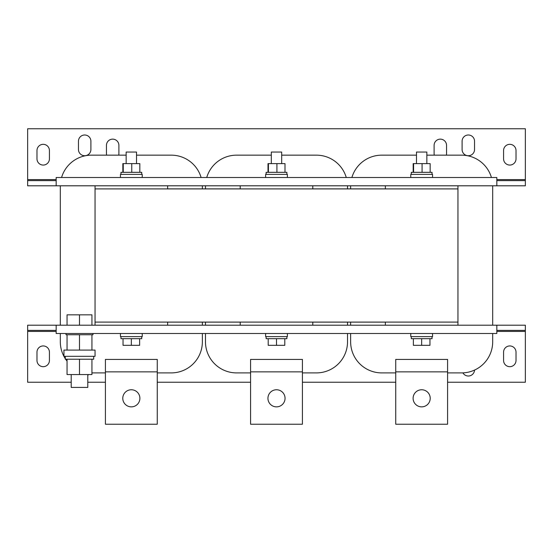 <?xml version="1.0" encoding="UTF-8"?>
<svg xmlns="http://www.w3.org/2000/svg" width="553" height="553" viewBox="0 0 553 553"><rect width="100%" height="100%" fill="white"/><g stroke="black" fill="none" stroke-linecap="round" stroke-linejoin="round"><path stroke-width="0.83" d="M516.018 352.164A6.221 6.221 0 0 0 509.797 345.943A6.221 6.221 0 0 0 503.576 352.164L503.576 360.459A6.221 6.221 0 0 0 509.797 366.68A6.221 6.221 0 0 0 516.018 360.459L516.018 352.164M49.424 352.164A6.221 6.221 0 0 0 43.203 345.943A6.221 6.221 0 0 0 36.982 352.164L36.982 360.459A6.221 6.221 0 0 0 43.203 366.68A6.221 6.221 0 0 0 49.424 360.459L49.424 352.164M503.576 158.842A6.221 6.221 0 0 0 509.797 165.064A6.221 6.221 0 0 0 516.018 158.842L516.018 150.547A6.221 6.221 0 0 0 509.797 144.326A6.221 6.221 0 0 0 503.576 150.547L503.576 158.842M118.708 155.158A6.221 6.221 0 0 0 118.895 153.658L118.895 145.363A6.221 6.221 0 0 0 112.674 139.142A6.221 6.221 0 0 0 106.453 145.363L106.453 153.658A6.221 6.221 0 0 0 106.639 155.158M78.457 149.51A6.221 6.221 0 0 0 84.678 155.732A6.221 6.221 0 0 0 90.899 149.51L90.899 141.215A6.221 6.221 0 0 0 84.678 134.994A6.221 6.221 0 0 0 78.457 141.215L78.457 149.51M36.982 158.842A6.221 6.221 0 0 0 43.203 165.064A6.221 6.221 0 0 0 49.424 158.842L49.424 150.547A6.221 6.221 0 0 0 43.203 144.326A6.221 6.221 0 0 0 36.982 150.547L36.982 158.842M462.101 149.51A6.221 6.221 0 0 0 468.322 155.732A6.221 6.221 0 0 0 474.543 149.51L474.543 141.215A6.221 6.221 0 0 0 468.322 134.994A6.221 6.221 0 0 0 462.101 141.215L462.101 149.51M446.361 155.158A6.221 6.221 0 0 0 446.548 153.658L446.548 145.363A6.221 6.221 0 0 0 440.326 139.142A6.221 6.221 0 0 0 434.105 145.363L434.105 153.658A6.221 6.221 0 0 0 434.292 155.158M276.5 389.754A8.558 8.558 0 0 1 285.051 398.305A8.558 8.558 0 0 1 276.5 406.863A8.558 8.558 0 0 1 267.942 398.305A8.558 8.558 0 0 1 276.5 389.754M131.338 389.754A8.558 8.558 0 0 1 139.888 398.305A8.558 8.558 0 0 1 131.338 406.863A8.558 8.558 0 0 1 122.78 398.305A8.558 8.558 0 0 1 131.338 389.754M421.663 389.754A8.558 8.558 0 0 1 430.213 398.305A8.558 8.558 0 0 1 421.663 406.863A8.558 8.558 0 0 1 413.105 398.305A8.558 8.558 0 0 1 421.663 389.754M287.387 177.506L287.387 174.395L265.613 174.395L265.613 177.506M286.869 174.395L286.869 172.322L266.131 172.322L266.131 174.395M281.684 163.612L281.684 152.047L271.316 152.047L271.316 163.612M432.55 177.506L432.55 174.395L410.775 174.395L410.775 177.506M432.031 174.395L432.031 172.322L411.294 172.322L411.294 174.395M426.847 163.612L426.847 152.047L416.478 152.047L416.478 163.612M142.225 177.506L142.225 174.395L120.45 174.395L120.45 177.506M141.706 174.395L141.706 172.322L120.969 172.322L120.969 174.395M136.522 163.612L136.522 152.047L126.153 152.047L126.153 163.612M63.941 353.201L63.941 356.312L95.047 356.312L95.047 350.09L63.941 350.09L63.941 353.201M65.289 356.312L65.289 359.215L67.051 359.215L67.051 374.561L91.936 374.561L91.936 359.215L79.494 359.215L79.494 374.561M79.494 359.215L67.051 359.215M93.699 356.312L93.699 359.215L91.936 359.215M92.973 333.5L92.973 334.745L66.014 334.745L66.014 333.5M71.199 374.561L71.199 387.418L87.789 387.418L87.789 374.561M120.45 333.5L120.45 336.611L142.225 336.611L142.225 333.5M120.969 336.611L120.969 338.685L141.706 338.685L141.706 336.611M410.775 333.5L410.775 336.611L432.55 336.611L432.55 333.5M411.294 336.611L411.294 338.685L432.031 338.685L432.031 336.611M265.613 333.5L265.613 336.611L287.387 336.611L287.387 333.5M266.131 336.611L266.131 338.685L286.869 338.685L286.869 336.611M447.584 382.234L525.35 382.234L525.35 325.205L27.65 325.205L27.65 382.234L71.199 382.234M87.789 382.234L105.416 382.234M157.259 382.234L250.578 382.234M302.422 382.234L395.741 382.234M87.789 375.183A6.221 6.221 0 0 0 88.674 374.561M462.916 372.874A6.221 6.221 0 0 0 474.536 370.075M496.836 180.617L525.35 180.617L525.35 128.773L27.65 128.773L27.65 185.801L496.836 185.801L496.836 177.506L56.164 177.506L56.164 185.801M447.584 372.902L461.582 372.902A31.106 31.106 0 0 0 492.688 341.795L492.688 333.5M492.688 325.205L492.688 186.264A31.106 31.106 0 0 0 492.682 185.801M491.43 177.506A31.106 31.106 0 0 0 461.582 155.158L426.847 155.158M416.478 155.158L381.743 155.158A31.106 31.106 0 0 0 351.895 177.506M350.643 185.801A31.106 31.106 0 0 0 350.637 186.264L350.637 188.884M350.637 322.123L350.637 325.205M350.637 333.5L350.637 341.795A31.106 31.106 0 0 0 381.743 372.902L395.741 372.902M157.259 372.902L171.257 372.902A31.106 31.106 0 0 0 202.363 341.795L202.363 333.5M202.363 325.205L202.363 322.123M202.363 188.884L202.363 186.264A31.106 31.106 0 0 0 202.357 185.801M201.105 177.506A31.106 31.106 0 0 0 171.257 155.158L136.522 155.158M126.153 155.158L91.418 155.158A31.106 31.106 0 0 0 61.57 177.506M60.318 185.801A31.106 31.106 0 0 0 60.312 186.264L60.312 325.205M60.312 333.5L60.312 341.795A31.106 31.106 0 0 0 65.289 358.676M65.648 359.215A31.106 31.106 0 0 0 67.051 361.13M91.936 372.902L105.416 372.902M302.422 372.902L316.42 372.902A31.106 31.106 0 0 0 347.526 341.795L347.526 333.5M347.526 325.205L347.526 322.123M347.526 188.884L347.526 186.264A31.106 31.106 0 0 0 347.519 185.801M346.268 177.506A31.106 31.106 0 0 0 316.42 155.158L281.684 155.158M271.316 155.158L236.58 155.158A31.106 31.106 0 0 0 206.732 177.506M205.481 185.801A31.106 31.106 0 0 0 205.474 186.264L205.474 188.884M205.474 322.123L205.474 325.205M205.474 333.5L205.474 341.795A31.106 31.106 0 0 0 236.58 372.902L250.578 372.902M240.209 322.123L167.628 322.123M167.628 188.884L240.209 188.884M312.791 188.884L385.372 188.884M27.65 330.39L56.164 330.39M496.836 330.39L525.35 330.39M457.953 325.205L457.953 188.912L95.047 188.912L95.047 185.801M167.628 188.912L167.628 185.801M240.209 322.095L240.209 325.205M312.791 322.095L312.791 325.205M385.372 188.912L385.372 185.801M457.953 188.912L457.953 185.801M385.372 322.123L312.791 322.123M385.372 322.095L385.372 325.205M240.209 188.912L240.209 185.801M312.791 188.912L312.791 185.801M167.628 322.095L167.628 325.205M457.953 322.095L95.047 322.095L95.047 325.205M496.836 325.205L496.836 333.5L56.164 333.5L56.164 325.205M268.205 338.685L268.205 345.321L284.795 345.321L284.795 338.685M276.5 338.685L276.5 345.321M413.368 338.685L413.368 345.321L429.958 345.321L429.958 338.685M421.663 338.685L421.663 345.321M123.043 338.685L123.043 345.321L139.632 345.321L139.632 338.685M131.338 338.685L131.338 345.321M67.051 334.745L67.051 350.09M91.936 334.745L91.936 350.09M79.494 334.745L79.494 350.09M91.936 325.205L91.936 314.837L67.051 314.837L67.051 325.205M79.494 325.205L79.494 314.837M122.842 172.322L122.842 163.612L139.833 163.612L139.833 172.322M123.257 172.322L123.257 163.612M131.752 172.322L131.752 163.612M413.167 172.322L413.167 163.612L430.158 163.612L430.158 172.322M413.582 172.322L413.582 163.612M422.077 172.322L422.077 163.612M268.005 172.322L268.005 163.612L284.995 163.612L284.995 172.322M268.419 172.322L268.419 163.612M276.915 172.322L276.915 163.612M496.836 185.801L525.35 185.801L525.35 180.617M56.164 180.617L27.65 180.617M95.047 322.095L95.047 188.912M250.578 359.422L302.422 359.422L302.422 424.227L250.578 424.227L250.578 359.422M105.416 359.422L157.259 359.422L157.259 424.227L105.416 424.227L105.416 359.422M395.741 359.422L447.584 359.422L447.584 424.227L395.741 424.227L395.741 359.422M27.65 331.427L56.164 331.427M496.836 331.427L525.35 331.427M525.35 179.58L496.836 179.58M56.164 179.58L27.65 179.58M250.578 371.865L302.422 371.865M105.416 371.865L157.259 371.865M395.741 371.865L447.584 371.865"/></g></svg>
